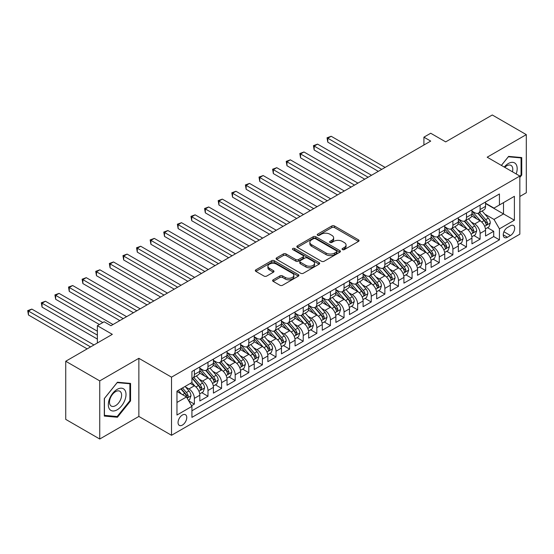 <?xml version="1.0" encoding="UTF-8"?>
<svg xmlns="http://www.w3.org/2000/svg" width="554" height="554" viewBox="0 0 554 554"><rect width="100%" height="100%" fill="white"/><g stroke="black" fill="none" stroke-linecap="round" stroke-linejoin="round"><path stroke-width="0.83" d="M342.448 249.605A1.323 0.762 0 0 0 344.318 249.605L358.507 241.412A1.891 1.087 0 0 0 359.061 240.644A1.891 1.087 0 0 0 358.507 239.875L334.471 225.99A1.891 1.087 0 0 0 331.798 225.99L317.608 234.183A1.323 0.762 0 0 0 317.22 234.723A1.323 0.762 0 0 0 317.608 235.263A1.323 0.762 0 0 0 319.478 235.263L321.313 234.203A6.046 3.49 0 0 1 329.865 234.203L331.867 235.36A6.046 3.49 0 0 1 333.64 237.825A6.046 3.49 0 0 1 331.867 240.298L330.032 241.357A1.323 0.762 0 0 0 329.644 241.897A1.323 0.762 0 0 0 330.032 242.437A1.323 0.762 0 0 0 331.901 242.437L333.737 241.378A6.046 3.49 0 0 1 342.282 241.378L344.283 242.534A6.046 3.49 0 0 1 346.056 245A6.046 3.49 0 0 1 344.283 247.465L342.448 248.524A1.323 0.762 0 0 0 342.06 249.065A1.323 0.762 0 0 0 342.448 249.605L342.448 248.524M182.404 425.077A6.156 3.553 120 0 0 186.428 419.648A6.156 3.553 120 0 0 185.479 414.717A6.156 3.553 120 0 0 182.404 415.022A6.156 3.553 120 0 0 178.381 420.444A6.156 3.553 120 0 0 179.323 425.382A6.156 3.553 120 0 0 182.404 425.077M273.17 279.812A1.891 1.087 0 0 0 272.616 280.587A1.891 1.087 0 0 0 273.17 281.356L279.915 285.248A1.891 1.087 0 0 0 282.582 285.248L298.343 276.148A1.891 1.087 0 0 0 298.897 275.38A1.891 1.087 0 0 0 298.343 274.611L274.306 260.726A1.891 1.087 0 0 0 271.633 260.726L255.872 269.826A1.891 1.087 0 0 0 255.318 270.601A1.891 1.087 0 0 0 255.872 271.37L264.023 276.072A1.891 1.087 0 0 0 266.689 276.072L273.434 272.18A1.891 1.087 0 0 0 273.988 271.412A1.891 1.087 0 0 0 273.434 270.636L269.396 268.302A5.055 2.915 0 0 1 267.914 266.245A5.055 2.915 0 0 1 271.038 263.545A5.055 2.915 0 0 1 276.543 264.182L292.367 273.316A5.055 2.915 0 0 1 293.849 275.38A5.055 2.915 0 0 1 290.725 278.073A5.055 2.915 0 0 1 285.22 277.443L282.582 275.92A1.891 1.087 0 0 0 279.915 275.92L273.17 279.812L273.17 281.356M519.839 196.483L526.3 192.75L526.3 134.622L492.284 114.983L445.686 141.886L430.714 133.244L423.914 137.17L430.714 141.097L110.973 325.704L104.166 321.777L97.365 325.704L97.365 342.988M99.748 380.889L99.748 439.017L138.86 416.435L138.86 358.306L99.748 380.889L65.732 361.25L112.33 334.346L97.365 325.704M138.86 358.306L171.518 377.156L519.839 176.054L519.839 234.19L171.518 435.292L171.518 377.156M526.3 134.622L487.181 157.204L519.839 176.054M321.452 261.266A1.891 1.087 0 0 0 324.118 261.266L339.879 252.174A1.891 1.087 0 0 0 340.433 251.398A1.891 1.087 0 0 0 339.879 250.63L315.842 236.752A1.891 1.087 0 0 0 313.169 236.752L297.408 245.844A1.891 1.087 0 0 0 296.854 246.62A1.891 1.087 0 0 0 297.408 247.389L321.452 261.266M293.329 249.896A1.323 0.762 0 0 1 294.673 250.083L294.673 248.511L319.111 262.617A1.891 1.087 0 0 1 319.665 263.392A1.891 1.087 0 0 1 319.111 264.161L303.35 273.261A1.891 1.087 0 0 1 300.683 273.261L276.64 259.383L276.64 257.839A1.891 1.087 0 0 0 276.086 258.607A1.891 1.087 0 0 0 276.64 259.383M276.64 257.839L283.385 253.947A1.891 1.087 0 0 1 286.058 253.947L295.808 259.57A1.891 1.087 0 0 0 298.474 259.57L302.955 256.987A1.891 1.087 0 0 0 303.502 256.218A1.891 1.087 0 0 0 302.955 255.449L292.803 249.591A1.323 0.762 0 0 1 292.415 249.051A1.323 0.762 0 0 1 293.232 248.344A1.323 0.762 0 0 1 294.673 248.511M99.748 439.017L65.732 419.378L65.732 361.25M191.552 405.729L194.378 404.101L188.727 400.84M185.521 386.969L188.935 388.943A7.694 4.446 60 0 1 194.378 398.368L199.821 395.224L199.821 400.957L207.985 396.249L201.794 392.675M199.121 379.116L202.542 381.083A7.694 4.446 60 0 1 207.985 390.515L213.422 387.371L213.422 393.105L221.586 388.389L215.395 384.815M212.729 371.256L216.143 373.23A7.694 4.446 60 0 1 221.586 382.655L227.029 379.511L227.029 385.252L235.194 380.536L229.003 376.962M226.337 363.403L229.751 365.377A7.694 4.446 60 0 1 235.194 374.802L240.637 371.658L240.637 377.392L248.801 372.683L242.61 369.103M239.944 355.543L243.358 357.517A7.694 4.446 60 0 1 248.801 366.949L254.244 363.805L254.244 369.539L262.409 364.823L256.218 361.25M253.552 347.69L256.966 349.664A7.694 4.446 60 0 1 262.409 359.089L267.852 355.945L267.852 361.679L276.017 356.97L269.826 353.397M267.153 339.837L270.574 341.811A7.694 4.446 60 0 1 276.017 351.236L281.453 348.092L281.453 353.826L289.617 349.117L283.426 345.537M280.76 331.978L284.174 333.951A7.694 4.446 60 0 1 289.617 343.376L295.06 340.239L295.06 345.973L303.225 341.257L297.034 337.684M294.368 324.125L297.782 326.098A7.694 4.446 60 0 1 303.225 335.523L308.668 332.379L308.668 338.113L316.833 333.404L310.642 329.831M307.976 316.272L311.39 318.238A7.694 4.446 60 0 1 316.833 327.67L322.276 324.526L322.276 330.26L330.44 325.544L324.249 321.971M321.583 308.412L324.997 310.385A7.694 4.446 60 0 1 330.44 319.81L335.883 316.673L335.883 322.407L344.048 317.691L337.857 314.118M335.184 300.559L338.605 302.532A7.694 4.446 60 0 1 344.048 311.957L349.484 308.813L349.484 314.547L357.649 309.838L351.458 306.265M348.791 292.706L352.206 294.673A7.694 4.446 60 0 1 357.649 304.104L363.092 300.961L363.092 306.694L371.256 301.978L365.065 298.405M362.399 284.846L365.813 286.82A7.694 4.446 60 0 1 371.256 296.245L376.699 293.101L376.699 298.841L384.864 294.126L378.673 290.552M376.007 276.993L379.421 278.967A7.694 4.446 60 0 1 384.864 288.392L390.307 285.248L390.307 290.982L398.471 286.273L392.28 282.692M389.607 269.133L393.028 271.107A7.694 4.446 60 0 1 398.471 280.532L403.914 277.395L403.914 283.129L412.079 278.413L405.888 274.839M403.215 261.28L406.636 263.254A7.694 4.446 60 0 1 412.079 272.679L417.515 269.535L417.515 275.269L425.68 270.56L419.489 266.986M416.823 253.427L420.237 255.401A7.694 4.446 60 0 1 425.68 264.826L431.123 261.682L431.123 267.416L439.287 262.7L433.096 259.127M430.43 245.567L433.844 247.541A7.694 4.446 60 0 1 439.287 256.966L444.73 253.829L444.73 259.563L452.895 254.847L446.704 251.274M444.038 237.714L447.452 239.688A7.694 4.446 60 0 1 452.895 249.113L458.338 245.969L458.338 251.703L466.503 246.994L460.312 243.421M457.639 229.862L461.06 231.828A7.694 4.446 60 0 1 466.503 241.26L471.946 238.116L471.946 243.85L480.11 239.134L480.11 233.4A7.694 4.446 -120 0 0 474.667 223.975L471.246 222.002M473.919 235.561L480.11 239.134M199.821 395.224A7.694 4.446 -120 0 0 194.378 385.799L190.292 383.444M213.422 387.371A7.694 4.446 -120 0 0 207.985 377.946L199.565 373.084M227.029 379.511A7.694 4.446 -120 0 0 221.586 370.086L213.172 365.231M240.637 371.658A7.694 4.446 -120 0 0 235.194 362.233L226.78 357.372M254.244 363.805A7.694 4.446 -120 0 0 248.801 354.38L240.388 349.519M267.852 355.945A7.694 4.446 -120 0 0 262.409 346.52L253.995 341.666M281.453 348.092A7.694 4.446 -120 0 0 276.017 338.667L267.596 333.806M295.06 340.239A7.694 4.446 -120 0 0 289.617 330.807L281.203 325.953M308.668 332.379A7.694 4.446 -120 0 0 303.225 322.954L294.811 318.1M322.276 324.526A7.694 4.446 -120 0 0 316.833 315.101L308.419 310.24M335.883 316.673A7.694 4.446 -120 0 0 330.44 307.241L322.026 302.387M349.484 308.813A7.694 4.446 -120 0 0 344.048 299.389L335.627 294.527M363.092 300.961A7.694 4.446 -120 0 0 357.649 291.536L349.235 286.674M376.699 293.101A7.694 4.446 -120 0 0 371.256 283.676L362.842 278.821M390.307 285.248A7.694 4.446 -120 0 0 384.864 275.823L376.45 270.961M403.914 277.395A7.694 4.446 -120 0 0 398.471 267.963L390.058 263.108M417.515 269.535A7.694 4.446 -120 0 0 412.079 260.11L403.658 255.256M431.123 261.682A7.694 4.446 -120 0 0 425.68 252.257L417.266 247.396M444.73 253.829A7.694 4.446 -120 0 0 439.287 244.397L430.874 239.543M458.338 245.969A7.694 4.446 -120 0 0 452.895 236.544L444.481 231.69M471.946 238.116A7.694 4.446 -120 0 0 466.503 228.691L458.089 223.83M510.449 225.783L507.457 227.514A5.962 3.442 120 0 0 503.558 232.77A5.962 3.442 120 0 0 504.472 237.548A5.962 3.442 120 0 0 507.457 237.251L510.449 235.526A5.962 3.442 120 0 0 514.347 230.27A5.962 3.442 120 0 0 513.433 225.485A5.962 3.442 120 0 0 510.449 225.783M176.961 402.453L186.483 396.955L191.926 406.38L191.926 417.377L499.431 239.84L499.431 228.844L493.988 219.419L484.854 214.149M191.926 406.38L176.961 415.022L176.961 391.138L191.926 382.502L191.926 371.499L499.431 193.969L499.431 204.966L514.396 196.324L514.396 220.208L499.431 228.844M199.821 368.202L202.542 369.774A7.694 4.446 60 0 0 206.386 370.155L211.829 367.011A7.694 4.446 -120 0 0 213.422 363.486L213.422 359.089M213.422 360.349L216.143 361.914A7.694 4.446 60 0 0 219.993 362.302L225.436 359.158A7.694 4.446 -120 0 0 227.029 355.633L227.029 351.236M227.029 352.489L229.751 354.061A7.694 4.446 60 0 0 233.601 354.442L239.044 351.298A7.694 4.446 -120 0 0 240.637 347.78L240.637 343.376M240.637 344.636L243.358 346.208A7.694 4.446 60 0 0 247.209 346.589L252.652 343.445A7.694 4.446 -120 0 0 254.244 339.921L254.244 335.523M254.244 336.784L256.966 338.349A7.694 4.446 60 0 0 260.816 338.729L266.252 335.592A7.694 4.446 -120 0 0 267.852 332.068L267.852 327.67M267.852 328.924L270.574 330.496A7.694 4.446 60 0 0 274.417 330.877L279.86 327.733A7.694 4.446 -120 0 0 281.453 324.215L281.453 319.81M281.453 321.071L284.174 322.643A7.694 4.446 60 0 0 288.025 323.024L293.468 319.88A7.694 4.446 -120 0 0 295.06 316.355L295.06 311.957M295.06 313.211L297.782 314.783A7.694 4.446 60 0 0 301.632 315.164L307.075 312.027A7.694 4.446 -120 0 0 308.668 308.502L308.668 304.104M308.668 305.358L311.39 306.93A7.694 4.446 60 0 0 315.24 307.311L320.683 304.167A7.694 4.446 -120 0 0 322.276 300.642L322.276 296.245M322.276 297.505L324.997 299.077A7.694 4.446 60 0 0 328.847 299.458L334.284 296.314A7.694 4.446 -120 0 0 335.883 292.789L335.883 288.392M335.883 289.645L338.605 291.217A7.694 4.446 60 0 0 342.448 291.598L347.891 288.454A7.694 4.446 -120 0 0 349.484 284.936L349.484 280.532M349.484 281.792L352.206 283.364A7.694 4.446 60 0 0 356.056 283.745L361.499 280.601A7.694 4.446 -120 0 0 363.092 277.076L363.092 272.679M363.092 273.939L365.813 275.504A7.694 4.446 60 0 0 369.663 275.892L375.106 272.748A7.694 4.446 -120 0 0 376.699 269.223L376.699 264.826M376.699 266.079L379.421 267.651A7.694 4.446 60 0 0 383.271 268.032L388.714 264.888A7.694 4.446 -120 0 0 390.307 261.37L390.307 256.966M390.307 258.226L393.028 259.798A7.694 4.446 60 0 0 396.879 260.179L402.315 257.035A7.694 4.446 -120 0 0 403.914 253.51L403.914 249.113M403.914 250.366L406.636 251.938A7.694 4.446 60 0 0 410.479 252.319L415.922 249.182A7.694 4.446 -120 0 0 417.515 245.657L417.515 241.26M417.515 242.513L420.237 244.085A7.694 4.446 60 0 0 424.087 244.466L429.53 241.322A7.694 4.446 -120 0 0 431.123 237.798L431.123 233.4M431.123 234.661L433.844 236.233A7.694 4.446 60 0 0 437.695 236.613L443.138 233.469A7.694 4.446 -120 0 0 444.73 229.945L444.73 225.547M444.73 226.801L447.452 228.373A7.694 4.446 60 0 0 451.302 228.754L456.745 225.617A7.694 4.446 -120 0 0 458.338 222.092L458.338 217.687M458.338 218.948L461.06 220.52A7.694 4.446 60 0 0 464.91 220.901L470.346 217.757A7.694 4.446 -120 0 0 471.946 214.232L471.946 209.834M191.926 410.777L493.711 236.544L493.711 231.281L485.546 235.997L485.546 230.263A7.694 4.446 -120 0 0 480.11 220.831L471.689 215.977M471.946 211.095L474.667 212.667A7.694 4.446 -120 0 0 478.511 213.048A7.694 4.446 -120 0 0 480.11 209.523L480.11 205.125M478.511 213.048L483.954 209.904A7.694 4.446 -120 0 0 485.546 206.379L485.546 201.981M194.378 370.086L194.378 374.483A7.694 4.446 60 0 1 192.785 378.008A7.694 4.446 60 0 1 191.926 378.32M192.785 378.008L198.221 374.871A7.694 4.446 -120 0 0 199.821 371.346L199.821 366.942M207.985 362.233L207.985 366.63A7.694 4.446 60 0 1 206.386 370.155M221.586 354.373L221.586 358.777A7.694 4.446 60 0 1 219.993 362.302M235.194 346.52L235.194 350.917A7.694 4.446 60 0 1 233.601 354.442M248.801 338.667L248.801 343.065A7.694 4.446 60 0 1 247.209 346.589M262.409 330.807L262.409 335.212A7.694 4.446 60 0 1 260.816 338.729M276.017 322.954L276.017 327.352A7.694 4.446 60 0 1 274.417 330.877M289.617 315.101L289.617 319.499A7.694 4.446 60 0 1 288.025 323.024M303.225 307.241L303.225 311.646A7.694 4.446 60 0 1 301.632 315.164M316.833 299.389L316.833 303.786A7.694 4.446 60 0 1 315.24 307.311M330.44 291.536L330.44 295.933A7.694 4.446 60 0 1 328.847 299.458M344.048 283.676L344.048 288.073A7.694 4.446 60 0 1 342.448 291.598M357.649 275.823L357.649 280.22A7.694 4.446 60 0 1 356.056 283.745M371.256 267.963L371.256 272.367A7.694 4.446 60 0 1 369.663 275.892M384.864 260.11L384.864 264.507A7.694 4.446 60 0 1 383.271 268.032M398.471 252.257L398.471 256.654A7.694 4.446 60 0 1 396.879 260.179M412.079 244.397L412.079 248.801A7.694 4.446 60 0 1 410.479 252.319M425.68 236.544L425.68 240.942A7.694 4.446 60 0 1 424.087 244.466M439.287 228.691L439.287 233.089A7.694 4.446 60 0 1 437.695 236.613M452.895 220.831L452.895 225.236A7.694 4.446 60 0 1 451.302 228.754M466.503 212.978L466.503 217.376A7.694 4.446 60 0 1 464.91 220.901M466.503 241.26L466.503 246.994M452.895 249.113L452.895 254.847M439.287 256.966L439.287 262.7M425.68 264.826L425.68 270.56M412.079 272.679L412.079 278.413M398.471 280.532L398.471 286.273M384.864 288.392L384.864 294.126M371.256 296.245L371.256 301.978M357.649 304.104L357.649 309.838M344.048 311.957L344.048 317.691M330.44 319.81L330.44 325.544M316.833 327.67L316.833 333.404M303.225 335.523L303.225 341.257M289.617 343.376L289.617 349.117M276.017 351.236L276.017 356.97M262.409 359.089L262.409 364.823M248.801 366.949L248.801 372.683M235.194 374.802L235.194 380.536M221.586 382.655L221.586 388.389M207.985 390.515L207.985 396.249M194.378 398.368L194.378 404.101M186.483 396.955L176.961 391.456M493.988 219.419L503.51 213.92L503.51 202.612L514.396 196.324M485.546 203.553L514.396 220.208M485.546 203.235L493.988 208.11L499.431 204.966M138.86 416.435L171.518 435.292M423.914 137.17L423.914 145.03M487.52 227.708L493.711 231.281M493.711 236.544L499.431 239.84M519.839 177.439L521.743 175.071L521.743 157.565L508.614 156.387L501.37 165.397M104.304 416.075L117.434 417.252L130.564 400.916L130.564 383.41L117.434 382.232L104.304 398.568L104.304 416.075M521.065 174.676L521.743 175.071M129.885 400.521L130.564 400.916M116.042 416.449L117.434 417.252M342.981 249.792L344.283 249.037A6.046 3.49 0 0 0 346.056 246.572L346.056 245M333.64 237.825L333.64 239.397A6.046 3.49 0 0 1 331.867 241.869L330.558 242.624M358.486 241.426L334.471 227.562A1.891 1.087 0 0 0 331.798 227.562L318.135 235.45M339.851 252.188L315.842 238.317A1.891 1.087 0 0 0 313.169 238.317L297.436 247.403M336.541 251.938A1.323 0.762 0 0 0 336.929 251.398A1.323 0.762 0 0 0 336.541 250.858L315.441 238.677A1.323 0.762 0 0 0 313.571 238.677L311.632 239.792A6.046 3.49 0 0 0 309.859 242.264A6.046 3.49 0 0 0 311.632 244.729L326.057 253.06A6.046 3.49 0 0 0 334.602 253.06L336.541 251.938L336.541 253.51A1.323 0.762 0 0 0 336.929 252.97L336.929 251.398M309.859 242.264L309.859 243.836A6.046 3.49 0 0 0 311.632 246.301L311.632 244.729M336.541 253.51L334.602 254.625A6.046 3.49 0 0 1 326.057 254.625L311.632 246.301M276.668 259.397L283.385 255.512L283.385 253.947M303.502 256.218L303.502 257.79A1.891 1.087 0 0 1 302.955 258.559L298.474 261.142A1.891 1.087 0 0 1 295.808 261.142L286.058 255.512A1.891 1.087 0 0 0 283.385 255.512M294.673 250.083L319.083 264.175M305.926 265.414A5.055 2.915 0 0 0 311.431 266.045A5.055 2.915 0 0 0 314.547 263.351A5.055 2.915 0 0 0 313.065 261.287L307.491 258.067A1.891 1.087 0 0 0 304.825 258.067L300.344 260.65A1.891 1.087 0 0 0 299.797 261.426A1.891 1.087 0 0 0 300.344 262.194L305.926 265.414L305.926 266.986A5.055 2.915 0 0 0 311.431 267.617A5.055 2.915 0 0 0 314.547 264.923L314.547 263.351M299.797 261.426L299.797 262.998A1.891 1.087 0 0 0 300.344 263.766L300.344 262.194M305.926 266.986L300.344 263.766M293.849 275.38L293.849 276.952A5.055 2.915 0 0 1 290.725 279.645A5.055 2.915 0 0 1 285.22 279.015L282.582 277.492A1.891 1.087 0 0 0 279.915 277.492L273.191 281.37M267.914 266.245L267.914 267.811A5.055 2.915 0 0 0 269.396 269.874L269.396 268.302M273.413 272.194L269.396 269.874M298.322 276.162L274.306 262.298A1.891 1.087 0 0 0 271.633 262.298L255.9 271.384M485.436 228.913L488.953 226.884L490.311 222.957A5.097 2.943 -120 0 0 488.323 218.165L482.112 210.97M480.865 221.33L473.49 212.798A14.723 8.497 -120 0 0 471.946 211.178M476.821 218.934L472.694 214.163A12.216 7.057 -120 0 0 471.946 213.338M385.134 167.419L331.188 136.27L327.788 138.23L327.788 142.163L378.334 171.345M477.818 213.325L484.106 220.603A5.097 2.943 60 0 1 485.927 224.114L486.294 224.716L486.987 224.619L487.562 223.172A5.097 2.943 -120 0 0 485.74 219.661L479.522 212.459M478.192 213.2L484.944 221.025A2.597 1.503 60 0 1 485.602 222.043L487.562 223.172M327.788 142.163L327.04 137.801L381.734 169.379M327.04 137.801L331.188 136.27M516.176 173.942A12.507 7.223 120 0 0 508.337 163.527A12.507 7.223 120 0 0 504.244 167.052M512.45 171.795A8.559 4.944 120 0 0 511.01 165.397A8.559 4.944 120 0 0 506.73 165.819A8.559 4.944 120 0 0 504.749 167.343M501.398 165.411L508.337 156.775L521.065 157.911L521.065 174.877L519.839 176.401M520.22 157.426L521.065 157.911M124.823 400.272A12.507 7.223 120 0 0 121.582 388.188A12.507 7.223 120 0 0 109.505 398.901A12.507 7.223 120 0 0 112.739 410.985A12.507 7.223 120 0 0 124.823 400.272M120.793 399.122A8.559 4.944 120 0 0 119.83 391.242A8.559 4.944 120 0 0 110.308 398.188A8.559 4.944 120 0 0 111.271 406.068A8.559 4.944 120 0 0 120.793 399.122M104.436 415.41L104.436 398.451L117.164 382.62L129.885 383.756L129.885 400.722L117.164 416.546L104.304 415.334M129.04 383.271L129.885 383.756M471.828 236.766L475.346 234.737L476.703 230.81A5.097 2.943 -120 0 0 474.716 226.025L468.504 218.823M467.257 229.19L459.882 220.651A14.723 8.497 -120 0 0 458.338 219.031M463.213 226.794L459.093 222.016A12.216 7.057 -120 0 0 458.338 221.198M371.526 175.272L317.581 144.123L314.18 146.09L314.18 150.016L364.726 179.198M464.21 221.178L470.498 228.456A5.097 2.943 60 0 1 472.32 231.967L472.694 232.576L473.379 232.479L473.954 231.025A5.097 2.943 -120 0 0 472.133 227.514L465.914 220.319M464.584 221.06L471.336 228.878A2.597 1.503 60 0 1 471.994 229.896L473.954 231.025M314.18 150.016L313.432 145.654L368.126 177.238M313.432 145.654L317.581 144.123M458.22 244.626L461.738 242.597L463.096 238.663A5.097 2.943 -120 0 0 461.115 233.878L454.896 226.683M453.65 237.043L446.275 228.504A14.723 8.497 -120 0 0 444.73 226.891M449.606 234.647L445.485 229.875A12.216 7.057 -120 0 0 444.73 229.051M357.926 183.125L303.973 151.983L300.573 153.943L300.573 157.869L351.118 187.058M450.61 229.031L456.898 236.316A5.097 2.943 60 0 1 458.712 239.827L459.086 240.429L459.772 240.332L460.346 238.885A5.097 2.943 -120 0 0 458.525 235.367L452.313 228.172M450.977 228.913L457.736 236.738A2.597 1.503 60 0 1 458.387 237.749L460.346 238.885M300.573 157.869L299.825 153.513L354.518 185.091M299.825 153.513L303.973 151.983M444.62 252.479L448.131 250.45L449.495 246.523A5.097 2.943 -120 0 0 447.507 241.731L441.289 234.536M440.042 244.896L432.674 236.364A14.723 8.497 -120 0 0 431.123 234.744M435.998 242.5L431.878 237.728A12.216 7.057 -120 0 0 431.123 236.904M344.318 190.985L290.365 159.836L286.965 161.803L286.965 165.729L337.511 194.911M437.002 236.89L443.29 244.169A5.097 2.943 60 0 1 445.104 247.68L445.478 248.282L446.164 248.185L446.739 246.738A5.097 2.943 -120 0 0 444.924 243.227L438.706 236.025M437.369 236.766L444.128 244.591A2.597 1.503 60 0 1 444.779 245.609L446.739 246.738M286.965 165.729L286.217 161.366L340.918 192.944M286.217 161.366L290.365 159.836M431.012 260.332L434.523 258.303L435.887 254.376A5.097 2.943 -120 0 0 433.9 249.591L427.681 242.389M426.441 252.756L419.066 244.217A14.723 8.497 -120 0 0 417.515 242.597M422.397 250.36L418.27 245.581A12.216 7.057 -120 0 0 417.515 244.764M330.71 198.838L276.765 167.689L273.357 169.656L273.357 173.582L323.91 202.764M423.394 244.743L429.682 252.022A5.097 2.943 60 0 1 431.504 255.539L431.871 256.142L432.563 256.045L433.131 254.591A5.097 2.943 -120 0 0 431.317 251.08L425.098 243.885M423.762 244.626L430.52 252.444A2.597 1.503 60 0 1 431.178 253.462L433.131 254.591M273.357 173.582L272.61 169.226L327.31 200.804M272.61 169.226L276.765 167.689M417.404 268.191L420.922 266.162L422.28 262.229A5.097 2.943 -120 0 0 420.292 257.444L414.08 250.249M412.834 260.609L405.459 252.07A14.723 8.497 -120 0 0 403.914 250.456M408.79 258.212L404.662 253.441A12.216 7.057 -120 0 0 403.914 252.617M317.103 206.69L263.157 175.549L259.757 177.509L259.757 181.435L310.302 210.624M409.787 252.596L416.075 259.881A5.097 2.943 60 0 1 417.896 263.392L418.263 263.995L418.956 263.898L419.53 262.451A5.097 2.943 -120 0 0 417.709 258.94L411.49 251.738M410.161 252.479L416.913 260.304A2.597 1.503 60 0 1 417.571 261.322L419.53 262.451M259.757 181.435L259.009 177.079L313.702 208.657M259.009 177.079L263.157 175.549M403.797 276.044L407.315 274.015L408.672 270.089A5.097 2.943 -120 0 0 406.691 265.297L400.473 258.102M399.226 268.461L391.851 259.93A14.723 8.497 -120 0 0 390.307 258.309M395.182 266.065L391.062 261.294A12.216 7.057 -120 0 0 390.307 260.47M303.495 214.55L249.549 183.402L246.149 185.368L246.149 189.295L296.695 218.477M396.179 260.456L402.467 267.734A5.097 2.943 60 0 1 404.288 271.245L404.662 271.855L405.348 271.758L405.923 270.304A5.097 2.943 -120 0 0 404.101 266.793L397.883 259.597M396.553 260.338L403.305 268.157A2.597 1.503 60 0 1 403.963 269.175L405.923 270.304M246.149 189.295L245.401 184.932L300.095 216.51M245.401 184.932L249.549 183.402M390.189 283.897L393.707 281.868L395.064 277.942A5.097 2.943 -120 0 0 393.084 273.157L386.865 265.955M385.619 276.321L378.244 267.783A14.723 8.497 -120 0 0 376.699 266.162M381.574 273.925L377.454 269.147A12.216 7.057 -120 0 0 376.699 268.33M289.894 222.403L235.942 191.255L232.542 193.221L232.542 197.148L283.087 226.33M382.579 268.309L388.866 275.587A5.097 2.943 60 0 1 390.681 279.105L391.055 279.708L391.74 279.611L392.315 278.156A5.097 2.943 -120 0 0 390.494 274.646L384.282 267.45M382.946 268.191L389.704 276.017A2.597 1.503 60 0 1 390.355 277.028L392.315 278.156M232.542 197.148L231.794 192.792L286.487 224.37M231.794 192.792L235.942 191.255M376.588 291.757L380.099 289.728L381.464 285.795A5.097 2.943 -120 0 0 379.476 281.01L373.257 273.815M372.011 284.174L364.643 275.636A14.723 8.497 -120 0 0 363.092 274.022M367.967 281.778L363.846 277.007A12.216 7.057 -120 0 0 363.092 276.183M276.287 230.263L222.334 199.115L218.934 201.074L218.934 205.008L269.479 234.19M368.971 276.162L375.259 283.447A5.097 2.943 60 0 1 377.073 286.958L377.447 287.561L378.133 287.464L378.707 286.016A5.097 2.943 -120 0 0 376.893 282.505L370.674 275.303M369.338 276.044L376.097 283.87A2.597 1.503 60 0 1 376.748 284.888L378.707 286.016M218.934 205.008L218.186 200.645L272.887 232.223M218.186 200.645L222.334 199.115M362.981 299.61L366.492 297.581L367.856 293.655A5.097 2.943 -120 0 0 365.869 288.863L359.65 281.667M358.41 292.027L351.035 283.496A14.723 8.497 -120 0 0 349.484 281.875M354.366 289.638L350.239 284.86A12.216 7.057 -120 0 0 349.484 284.043M262.679 238.116L208.733 206.967L205.326 208.934L205.326 212.861L255.879 242.043M355.363 284.022L361.651 291.3A5.097 2.943 60 0 1 363.472 294.811L363.839 295.421L364.532 295.324L365.1 293.869A5.097 2.943 -120 0 0 363.286 290.358L357.067 283.163M355.73 283.904L362.489 291.723A2.597 1.503 60 0 1 363.147 292.741L365.1 293.869M205.326 212.861L204.578 208.498L259.279 240.076M204.578 208.498L208.733 206.967M349.373 307.47L352.891 305.434L354.248 301.508A5.097 2.943 -120 0 0 352.261 296.722L346.049 289.52M344.803 299.887L337.428 291.349A14.723 8.497 -120 0 0 335.883 289.728M340.758 297.491L336.631 292.713A12.216 7.057 -120 0 0 335.883 291.896M249.071 245.969L195.126 214.827L191.726 216.787L191.726 220.714L242.271 249.896M341.756 291.875L348.044 299.153A5.097 2.943 60 0 1 349.865 302.671L350.232 303.273L350.924 303.177L351.499 301.729A5.097 2.943 -120 0 0 349.678 298.211L343.459 291.016M342.13 291.757L348.882 299.582A2.597 1.503 60 0 1 349.539 300.593L351.499 301.729M191.726 220.714L190.978 216.358L245.671 247.936M190.978 216.358L195.126 214.827M335.766 315.323L339.283 313.294L340.641 309.367A5.097 2.943 -120 0 0 338.66 304.575L332.442 297.38M331.195 307.74L323.82 299.208A14.723 8.497 -120 0 0 322.276 297.588M327.151 305.344L323.03 300.573A12.216 7.057 -120 0 0 322.276 299.749M235.464 253.829L181.518 222.68L178.118 224.64L178.118 228.573L228.663 257.755M328.148 299.735L334.436 307.013A5.097 2.943 60 0 1 336.257 310.524L336.631 311.126L337.317 311.029L337.892 309.582A5.097 2.943 -120 0 0 336.07 306.071L329.852 298.869M328.522 299.61L335.274 307.435A2.597 1.503 60 0 1 335.932 308.453L337.892 309.582M178.118 228.573L177.37 224.211L232.064 255.789M177.37 224.211L181.518 222.68M322.158 323.176L325.676 321.147L327.033 317.22A5.097 2.943 -120 0 0 325.053 312.435L318.834 305.233M317.587 315.6L310.212 307.061A14.723 8.497 -120 0 0 308.668 305.441M313.543 313.204L309.423 308.426A12.216 7.057 -120 0 0 308.668 307.608M221.863 261.682L167.91 230.533L164.51 232.5L164.51 236.426L215.056 265.608M314.547 307.588L320.835 314.866A5.097 2.943 60 0 1 322.65 318.377L323.024 318.986L323.709 318.889L324.284 317.435A5.097 2.943 -120 0 0 322.463 313.924L316.251 306.729M314.914 307.47L321.673 315.288A2.597 1.503 60 0 1 322.324 316.306L324.284 317.435M164.51 236.426L163.762 232.064L218.456 263.649M163.762 232.064L167.91 230.533M308.557 331.036L312.068 329.007L313.432 325.073A5.097 2.943 -120 0 0 311.445 320.288L305.226 313.093M303.98 323.453L296.612 314.914A14.723 8.497 -120 0 0 295.06 313.301M299.936 321.057L295.815 316.286A12.216 7.057 -120 0 0 295.06 315.461M208.256 269.535L154.303 238.393L150.903 240.353L150.903 244.279L201.448 273.468M300.94 315.441L307.228 322.726A5.097 2.943 60 0 1 309.042 326.237L309.416 326.839L310.101 326.742L310.676 325.295A5.097 2.943 -120 0 0 308.862 321.777L302.643 314.582M301.307 315.323L308.066 323.148A2.597 1.503 60 0 1 308.716 324.159L310.676 325.295M150.903 244.279L150.155 239.924L204.855 271.502M150.155 239.924L154.303 238.393M294.95 338.889L298.461 336.86L299.825 332.933A5.097 2.943 -120 0 0 297.837 328.141L291.619 320.946M290.379 331.306L283.004 322.774A14.723 8.497 -120 0 0 281.453 321.154M286.335 328.91L282.208 324.138A12.216 7.057 -120 0 0 281.453 323.314M194.648 277.395L140.702 246.246L137.295 248.213L137.295 252.139L187.848 281.321M287.332 323.301L293.62 330.579A5.097 2.943 60 0 1 295.441 334.09L295.808 334.692L296.501 334.595L297.069 333.148A5.097 2.943 -120 0 0 295.254 329.637L289.036 322.435M287.699 323.176L294.458 331.001A2.597 1.503 60 0 1 295.116 332.019L297.069 333.148M137.295 252.139L136.547 247.776L191.248 279.354M136.547 247.776L140.702 246.246M281.342 346.742L284.86 344.713L286.217 340.786A5.097 2.943 -120 0 0 284.23 336.001L278.018 328.799M276.771 339.166L269.396 330.627A14.723 8.497 -120 0 0 267.852 329.007M272.727 336.77L268.6 331.991A12.216 7.057 -120 0 0 267.852 331.174M181.04 285.248L127.095 254.099L123.694 256.066L123.694 259.992L174.24 289.174M273.724 331.154L280.012 338.432A5.097 2.943 60 0 1 281.834 341.95L282.201 342.552L282.893 342.455L283.468 341.001A5.097 2.943 -120 0 0 281.647 337.49L275.428 330.295M274.098 331.036L280.85 338.854A2.597 1.503 60 0 1 281.508 339.872L283.468 341.001M123.694 259.992L122.946 255.636L177.64 287.214M122.946 255.636L127.095 254.099M267.734 354.602L271.252 352.573L272.61 348.639A5.097 2.943 -120 0 0 270.629 343.854L264.41 336.659M263.164 347.019L255.789 338.48A14.723 8.497 -120 0 0 254.244 336.867M259.12 344.623L254.999 339.851A12.216 7.057 -120 0 0 254.244 339.027M167.433 293.101L113.487 261.959L110.087 263.919L110.087 267.852L160.632 297.034M260.117 339.006L266.405 346.292A5.097 2.943 60 0 1 268.226 349.803L268.6 350.405L269.286 350.308L269.86 348.861A5.097 2.943 -120 0 0 268.039 345.35L261.827 338.148M260.491 338.889L267.25 346.714A2.597 1.503 60 0 1 267.901 347.732L269.86 348.861M110.087 267.852L109.339 263.489L164.032 295.067M109.339 263.489L113.487 261.959M254.127 362.454L257.645 360.425L259.002 356.499A5.097 2.943 -120 0 0 257.021 351.707L250.803 344.512M249.556 354.872L242.188 346.34A14.723 8.497 -120 0 0 240.637 344.72M245.512 352.476L241.392 347.704A12.216 7.057 -120 0 0 240.637 346.88M153.832 300.961L99.879 269.812L96.479 271.779L96.479 275.705L147.025 304.887M246.516 346.866L252.804 354.144A5.097 2.943 60 0 1 254.618 357.655L254.992 358.265L255.678 358.168L256.253 356.714A5.097 2.943 -120 0 0 254.431 353.203L248.22 346.008M246.883 346.749L253.642 354.567A2.597 1.503 60 0 1 254.293 355.585L256.253 356.714M96.479 275.705L95.731 271.342L150.425 302.92M95.731 271.342L99.879 269.812M240.526 370.307L244.037 368.278L245.401 364.352A5.097 2.943 -120 0 0 243.414 359.567L237.195 352.365M235.949 362.731L228.58 354.193A14.723 8.497 -120 0 0 227.029 352.573M231.904 360.335L227.784 355.557A12.216 7.057 -120 0 0 227.029 354.74M140.224 308.813L86.272 277.665L82.871 279.632L82.871 283.558L133.417 312.74M232.909 354.719L239.196 361.997A5.097 2.943 60 0 1 241.011 365.515L241.385 366.118L242.07 366.021L242.645 364.574A5.097 2.943 -120 0 0 240.831 361.056L234.612 353.861M233.276 354.602L240.034 362.427A2.597 1.503 60 0 1 240.685 363.438L242.645 364.574M82.871 283.558L82.124 279.202L136.824 310.78M82.124 279.202L86.272 277.665M226.918 378.167L230.429 376.138L231.794 372.205A5.097 2.943 -120 0 0 229.806 367.42L223.587 360.225M222.348 370.584L214.973 362.046A14.723 8.497 -120 0 0 213.422 360.432M218.304 368.188L214.176 363.417A12.216 7.057 -120 0 0 213.422 362.593M126.617 316.673L72.671 285.525L69.264 287.484L69.264 291.418L119.816 320.6M219.301 362.572L225.589 369.857A5.097 2.943 60 0 1 227.41 373.368L227.777 373.971L228.47 373.874L229.037 372.426A5.097 2.943 -120 0 0 227.223 368.916L221.004 361.714M219.668 362.454L226.427 370.28A2.597 1.503 60 0 1 227.085 371.298L229.037 372.426M69.264 291.418L68.516 287.055L123.217 318.633M68.516 287.055L72.671 285.525M213.311 386.02L216.829 383.991L218.186 380.065A5.097 2.943 -120 0 0 216.198 375.273L209.987 368.078M208.74 378.437L201.365 369.906A14.723 8.497 -120 0 0 199.821 368.285M204.696 376.048L200.569 371.27A12.216 7.057 -120 0 0 199.821 370.453M113.009 324.526L59.063 293.378L55.663 295.344L55.663 299.271L99.401 324.526M205.693 370.432L211.981 377.71A5.097 2.943 60 0 1 213.802 381.221L214.169 381.831L214.862 381.734L215.437 380.279A5.097 2.943 -120 0 0 213.615 376.768L207.397 369.573M206.067 370.314L212.819 378.133A2.597 1.503 60 0 1 213.477 379.151L215.437 380.279M55.663 299.271L54.915 294.908L102.809 322.56M54.915 294.908L59.063 293.378M199.703 393.88L203.221 391.844L204.578 387.918A5.097 2.943 -120 0 0 202.598 383.133L196.379 375.931M195.133 386.297L191.878 382.53M191.088 383.901L190.562 383.285M97.365 331.202L45.456 301.238L42.056 303.197L42.056 307.124L97.365 339.062M192.086 378.285L198.374 385.563A5.097 2.943 60 0 1 200.195 389.081L200.569 389.684L201.254 389.587L201.829 388.139A5.097 2.943 -120 0 0 200.008 384.621L193.796 377.426M192.46 378.167L199.218 385.993A2.597 1.503 60 0 1 199.869 387.004L201.829 388.139M42.056 307.124L41.308 302.768L97.365 335.128M41.308 302.768L45.456 301.238M188.457 400.369L189.613 399.704L190.971 395.778A5.097 2.943 -120 0 0 188.99 390.986L185.078 386.457M181.421 394.033L178.27 390.383M177.481 391.754L176.961 391.152M93.958 344.948L31.848 309.09L28.448 311.057L28.448 314.984L87.158 348.875M180.853 388.887L184.773 393.423A5.097 2.943 60 0 1 186.587 396.934L186.961 397.537L187.647 397.44L188.222 395.992A5.097 2.943 -120 0 0 186.4 392.481L182.488 387.945M181.172 388.707L185.611 393.846A2.597 1.503 60 0 1 186.262 394.864L188.222 395.992M28.448 314.984L27.7 310.621L90.558 346.915M27.7 310.621L31.848 309.09M188.935 388.943L194.378 385.799M202.542 381.083L207.985 377.946M216.143 373.23L221.586 370.086M229.751 365.377L235.194 362.233M243.358 357.517L248.801 354.38M256.966 349.664L262.409 346.52M270.574 341.811L276.017 338.667M284.174 333.951L289.617 330.807M297.782 326.098L303.225 322.954M311.39 318.238L316.833 315.101M324.997 310.385L330.44 307.241M338.605 302.532L344.048 299.389M352.206 294.673L357.649 291.536M365.813 286.82L371.256 283.676M379.421 278.967L384.864 275.823M393.028 271.107L398.471 267.963M406.636 263.254L412.079 260.11M420.237 255.401L425.68 252.257M433.844 247.541L439.287 244.397M447.452 239.688L452.895 236.544M461.06 231.828L466.503 228.691M474.667 223.975L480.11 220.831M480.11 209.523L485.546 206.379M194.378 374.483L199.821 371.346M207.985 366.63L213.422 363.486M221.586 358.777L227.029 355.633M235.194 350.917L240.637 347.78M248.801 343.065L254.244 339.921M262.409 335.212L267.852 332.068M276.017 327.352L281.453 324.215M289.617 319.499L295.06 316.355M303.225 311.646L308.668 308.502M316.833 303.786L322.276 300.642M330.44 295.933L335.883 292.789M344.048 288.073L349.484 284.936M357.649 280.22L363.092 277.076M371.256 272.367L376.699 269.223M384.864 264.507L390.307 261.37M398.471 256.654L403.914 253.51M412.079 248.801L417.515 245.657M425.68 240.942L431.123 237.798M439.287 233.089L444.73 229.945M452.895 225.236L458.338 222.092M466.503 217.376L471.946 214.232M480.11 233.4L485.546 230.263M503.925 231.759L510.449 235.526M503.24 234.82L507.457 237.251M344.283 249.037L344.283 247.465M330.032 242.437L330.032 241.357M331.867 241.869L331.867 240.298M317.608 235.263L317.608 234.183M331.798 227.562L331.798 225.99M334.471 227.562L334.471 225.99M358.507 241.412L358.507 239.875M297.408 247.389L297.408 245.844M313.169 238.317L313.169 236.752M315.842 238.317L315.842 236.752M339.879 252.174L339.879 250.63M326.057 254.625L326.057 253.06M334.602 254.625L334.602 253.06M286.058 255.512L286.058 253.947M295.808 261.142L295.808 259.57M298.474 261.142L298.474 259.57M302.955 258.559L302.955 256.987M319.111 264.161L319.111 262.617M279.915 277.492L279.915 275.92M282.582 277.492L282.582 275.92M285.22 279.015L285.22 277.443M273.434 272.18L273.434 270.636M255.872 271.37L255.872 269.826M271.633 262.298L271.633 260.726M274.306 262.298L274.306 260.726M298.343 276.148L298.343 274.611M484.66 226.295L490.276 223.054M473.49 212.798L474.189 212.39M485.74 219.661L488.323 218.165M481.675 222.009L484.106 220.603M471.052 234.155L476.669 230.907M459.882 220.651L460.582 220.243M472.133 227.514L474.716 226.025M468.068 229.862L470.498 228.456M457.445 242.008L463.068 238.76M446.275 228.504L446.981 228.103M458.525 235.367L461.115 233.878M454.46 237.714L456.898 236.316M443.837 249.861L449.46 246.62M432.674 236.364L433.373 235.956M444.924 243.227L447.507 241.731M440.859 245.574L443.29 244.169M430.229 257.721L435.853 254.473M419.066 244.217L419.766 243.815M431.317 251.08L433.9 249.591M427.252 253.427L429.682 252.022M416.629 265.574L422.245 262.333M405.459 252.07L406.158 251.668M417.709 258.94L420.292 257.444M413.644 261.28L416.075 259.881M403.021 273.434L408.637 270.186M391.851 259.93L392.551 259.521M404.101 266.793L406.691 265.297M400.036 269.14L402.467 267.734M389.414 281.287L395.037 278.039M378.244 267.783L378.95 267.381M390.494 274.646L393.084 273.157M386.429 276.993L388.866 275.587M375.806 289.14L381.429 285.899M364.643 275.636L365.342 275.234M376.893 282.505L379.476 281.01M372.828 284.846L375.259 283.447M362.198 296.999L367.821 293.752M351.035 283.496L351.735 283.087M363.286 290.358L365.869 288.863M359.221 292.706L361.651 291.3M348.598 304.852L354.214 301.605M337.428 291.349L338.127 290.947M349.678 298.211L352.261 296.722M345.613 300.559L348.044 299.153M334.99 312.705L340.606 309.464M323.82 299.208L324.519 298.8M336.07 306.071L338.66 304.575M332.005 308.419L334.436 307.013M321.382 320.565L327.005 317.317M310.212 307.061L310.919 306.653M322.463 313.924L325.053 312.435M318.398 316.272L320.835 314.866M307.775 328.418L313.398 325.177M296.612 314.914L297.311 314.513M308.862 321.777L311.445 320.288M304.797 324.125L307.228 322.726M294.167 336.271L299.79 333.03M283.004 322.774L283.703 322.366M295.254 329.637L297.837 328.141M291.189 331.984L293.62 330.579M280.566 344.131L286.183 340.883M269.396 330.627L270.096 330.226M281.647 337.49L284.23 336.001M277.582 339.837L280.012 338.432M266.959 351.984L272.575 348.743M255.789 338.48L256.488 338.079M268.039 345.35L270.629 343.854M263.974 347.69L266.405 346.292M253.351 359.844L258.974 356.596M242.188 346.34L242.887 345.931M254.431 353.203L257.021 351.707M250.366 355.55L252.804 354.144M239.743 367.697L245.367 364.449M228.58 354.193L229.28 353.791M240.831 361.056L243.414 359.567M236.766 363.403L239.196 361.997M226.136 375.55L231.759 372.309M214.973 362.046L215.672 361.644M227.223 368.916L229.806 367.42M223.158 371.263L225.589 369.857M212.535 383.41L218.151 380.162M201.365 369.906L202.065 369.497M213.615 376.768L216.198 375.273M209.551 379.116L211.981 377.71M198.928 391.262L204.544 388.015M200.008 384.621L202.598 383.133M195.943 386.969L198.374 385.563M187.134 398.07L190.943 395.875M186.4 392.481L188.99 390.986M182.571 394.69L184.773 393.423"/></g></svg>
